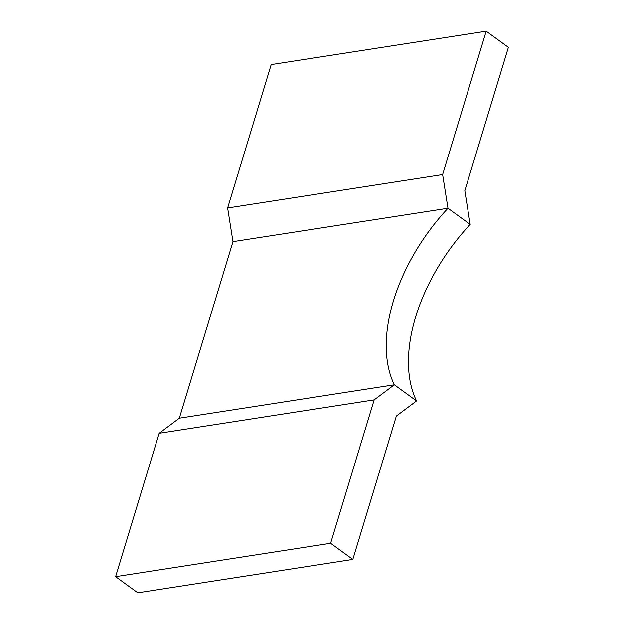 <?xml version="1.0" encoding="UTF-8"?>
<svg xmlns="http://www.w3.org/2000/svg" width="624" height="624" viewBox="0 0 624 624"><rect width="100%" height="100%" fill="white"/><g stroke="black" fill="none" stroke-linecap="round" stroke-linejoin="round"><path stroke-width="0.94" d="M227.627 207.971L442.627 174.58L447.977 208.237L232.978 241.628L447.977 208.237L470.184 224.383L464.825 190.726L508.388 47.346L486.19 31.2L271.19 64.592L227.627 207.971L232.978 241.628L179.338 418.181L394.337 384.79L179.338 418.181L159.175 433.274L115.612 576.654L330.611 543.262L352.81 559.408L396.373 416.029L416.543 400.936L394.337 384.79L374.174 399.883L330.611 543.262M159.175 433.274L374.174 399.883M115.612 576.654L137.81 592.8L352.81 559.408M486.19 31.2L442.627 174.58M447.977 208.237L470.184 224.383A150.259 88.717 -54 0 0 416.543 400.936L394.337 384.79A150.259 88.717 126 0 1 447.977 208.237"/></g></svg>
